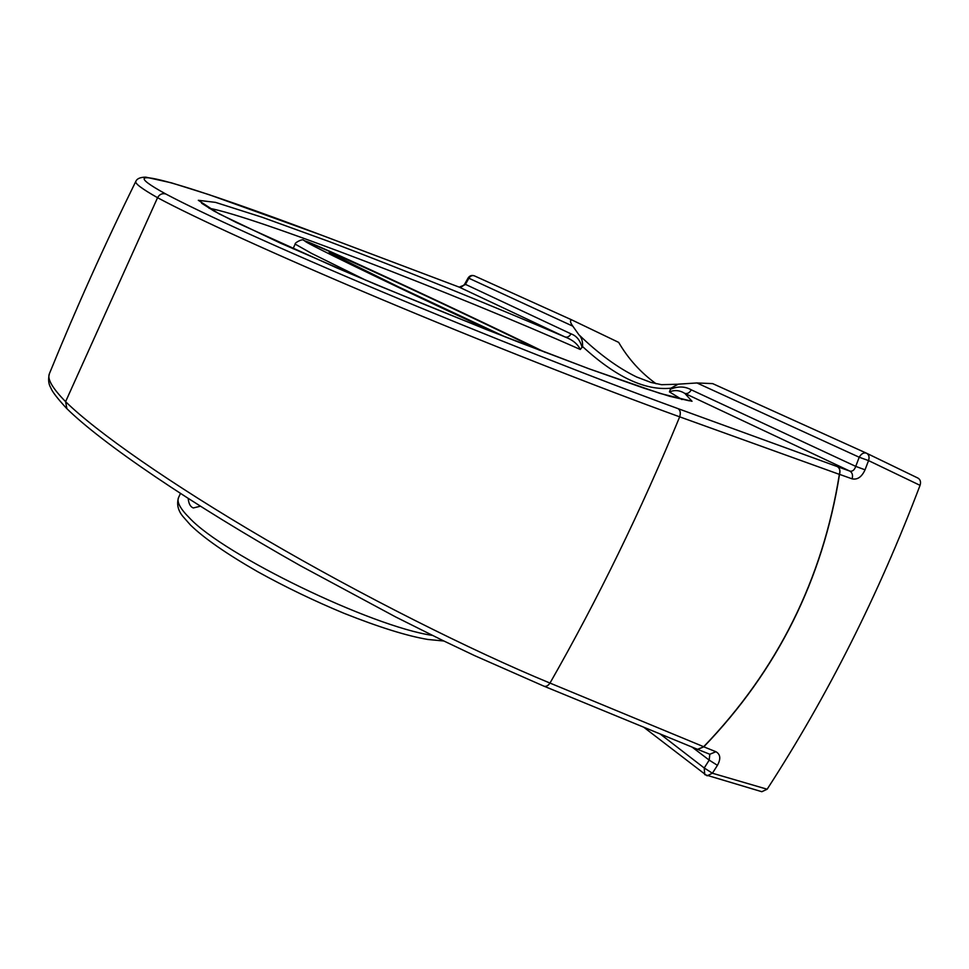 <?xml version="1.0" encoding="UTF-8"?>
<svg xmlns="http://www.w3.org/2000/svg" width="969" height="969" viewBox="0 0 969 969"><rect width="100%" height="100%" fill="white"/><g stroke="black" fill="none" stroke-linecap="round" stroke-linejoin="round"><path stroke-width="1.45" d="M66.909 408.712L65.601 401.663C96.222 431.714 169.648 483.313 265.336 539.248C360.856 595.075 471.273 650.635 549.992 683.072L703.676 746.724C777.38 670.197 822.608 579.401 839.36 474.362L679.681 416.84C598.055 387.321 481.06 341.258 377.874 297.81C274.59 254.302 193.461 217.056 157.584 197.712C159.497 194.272 162.247 193.037 165.808 193.994C99.044 157.305 196.61 187.816 321.199 235.031L448.235 282.972M157.584 197.712C141.813 188.761 134.57 183.311 135.878 181.36C136.205 180.476 137.598 177.206 145.81 177.157L171.356 182.814L208.941 194.624L321.199 235.031M697.486 749.316L703.785 746.82C777.513 670.269 822.754 579.438 839.517 474.362L852.102 478.843C857.468 479.97 861.78 476.966 865.038 469.82L868.551 460.602L920.053 485.348C878.58 594.663 827.611 695.948 767.145 789.226L712.409 773.226L717.435 765.328L709.199 760.12L709.805 754.257L697.668 749.388L703.785 746.82L715.921 751.726L709.805 754.257M66.643 408.446C57.316 398.295 52.047 391.44 50.848 387.915C48.498 384.099 48.014 379.376 49.395 373.743C47.021 378.903 52.423 388.206 65.601 401.663L157.559 197.7M717.435 765.328C720.972 758.848 720.476 754.306 715.921 751.726M692.12 747.111L709.199 760.12L704.221 767.981L704.729 774.619L761.816 791.709L767.145 789.226M866.347 453.117L712.663 383.615L696.929 382.961L678.288 384.16L670.814 388.218L669.446 391.9L681.97 399.567M696.929 382.961L859.224 457.235L855.736 466.38L691.272 389.829C689.553 392.833 687.409 394.02 684.841 393.402L849.837 471.104C852.478 471.661 854.44 470.086 855.736 466.38L865.038 469.82M691.272 389.829C684.913 386.268 677.912 386.098 670.282 389.308M678.009 384.221L661.573 384.693L650.926 382.428L636.621 376.977C617.871 367.881 598.612 353.782 578.856 334.705L572.812 326.165C570.184 322.544 569.808 320.436 571.686 319.855L618.67 342.384C628.312 358.905 640.788 372.69 656.098 383.748M920.053 485.348C921.083 481.981 920.393 479.57 917.994 478.105L866.674 453.286M670.814 388.218C645.015 390.773 615.594 376.88 582.563 346.551C582.793 341.209 581.557 337.26 578.856 334.705M209.025 208.226C253.599 216.208 453.625 293.256 580.31 349.482L582.563 346.551M580.31 349.482C577.681 343.995 572.594 339.828 565.06 336.982C567.483 337.6 569.469 336.546 571.007 333.845L464.732 284.014C462.855 286.449 460.99 287.466 459.124 287.103L459.027 287.066M571.625 319.831L474.374 275.85C472.06 275.111 470.171 276.008 468.717 278.527L465.302 284.644L459.233 287.139L320.993 234.958M448.344 283.009L459.233 287.139L565.06 336.982C489.672 304.581 404.63 270.194 328.757 241.414L262.187 217.274L215.542 202.388L198.318 200.292L218.873 213.737L280.356 243.086L375.827 284.498L486.765 329.702L588.486 368.608L660.204 393.475L692.023 401.287L684.841 393.402C679.778 390.265 674.642 389.768 669.446 391.9M200.353 506.23L193.315 507.974C190.396 506.86 188.689 503.71 188.192 498.514M643.719 727.21L707.091 775.818L712.409 773.226L704.221 767.981L660.143 733.969M852.102 478.843C853.083 475.198 852.332 472.618 849.837 471.104L837.289 466.586C839.772 468.1 840.523 470.692 839.517 474.362L839.36 474.362C840.402 470.68 839.711 468.088 837.289 466.586L678.021 408.627C680.299 410.129 680.856 412.867 679.681 416.84C641.139 510.397 597.909 599.133 549.992 683.072C548.079 685.81 546.056 686.839 543.924 686.161L697.607 749.364M678.021 408.627C597.934 379.497 483.483 334.378 382.392 291.899C281.204 249.372 201.407 212.962 165.808 193.994M543.803 686.113L474.628 655.638L442.579 640.376L395.849 617.047L300.693 565.896C189.997 503.468 101.624 442.894 66.752 408.543M917.994 478.105L866.589 453.238C868.963 454.691 869.617 457.15 868.551 460.602L859.224 457.235C861.284 453.71 863.682 452.353 866.419 453.153L712.651 383.615M572.812 326.165L468.16 277.897L464.732 284.014M582.066 347.556C580.274 340.41 576.579 335.843 571.007 333.845M497.194 333.784C432.489 303.866 350.16 264.573 320.388 249.481C285.673 231.954 312.939 243.34 368.365 268.788C423.659 294.176 499.471 329.993 545.184 352.365L447.121 305.453L341.33 256.482L303.697 240.373C303.224 238.204 294.297 242.844 295.17 244.103L311.546 253.381L366.403 280.513M539.551 350.221C506.678 333.869 438.969 301.734 388.254 278.369C337.236 254.859 311.57 244.055 342.614 259.68C370.715 273.9 451.784 312.442 505.321 336.97L399.083 287.151L329.944 253.006M432.38 635.398C371.127 626.422 223.803 554.995 189.5 517.967C180.161 508.652 176.528 501.821 178.599 497.472C176.503 504.146 177.945 510.481 182.935 516.477L190.457 525.016C204.084 538.255 226.54 553.844 257.802 571.783C285.334 587.02 314.065 600.853 343.983 613.292C379.145 627.258 407.137 635.991 427.959 639.479L443.899 641.018M135.842 181.336C104.664 244.648 75.848 308.784 49.383 373.743M468.16 277.897C469.723 275.62 471.794 274.942 474.374 275.85L571.686 319.855M689.225 400.791L669.761 396.309L644.131 388.23L589.382 368.923L518.669 342.166C456.375 317.711 395.691 292.929 336.618 267.819L236.388 222.531L213.786 210.927L201.649 203.236M295.17 244.103L293.038 248.754M180.428 493.5L178.599 497.472"/></g></svg>
